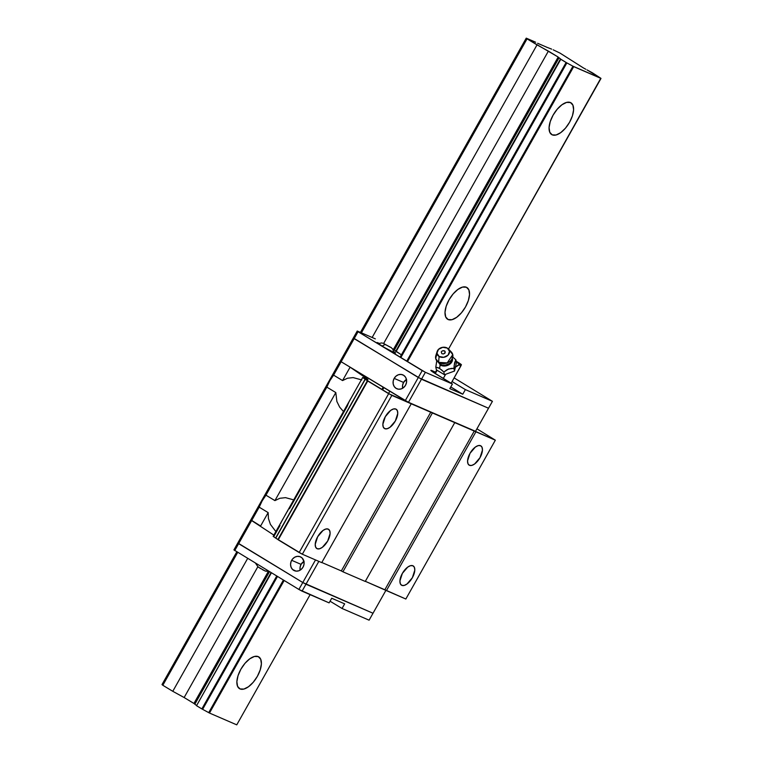 <?xml version="1.0" encoding="UTF-8"?>
<svg xmlns="http://www.w3.org/2000/svg" width="763" height="763" viewBox="0 0 763 763"><rect width="100%" height="100%" fill="white"/><g stroke="black" fill="none" stroke-linecap="round" stroke-linejoin="round"><path stroke-width="1.14" d="M552.231 134.86L549.77 132.266L549.074 127.602L550.247 121.594L553.108 115.137L557.219 109.223L561.959 104.75L566.604 102.404L570.447 102.538A18.579 8.908 -58.8 0 1 570.962 102.805A18.579 8.908 -58.8 0 1 569.265 122.786A18.579 8.908 -58.8 0 1 552.231 134.86A18.579 8.908 -58.8 0 1 551.716 134.593A18.579 8.908 -58.8 0 1 553.404 114.603A18.579 8.908 -58.8 0 1 570.447 102.538L572.899 105.132L573.604 109.786L572.431 115.804L569.57 122.261L565.459 128.174L560.719 132.648L556.074 134.994L552.231 134.86M448.167 319.554L445.706 316.96L445.01 312.296L446.174 306.278L449.035 299.83L453.146 293.917L457.886 289.444L462.531 287.098L466.374 287.231A18.579 8.908 -58.8 0 1 466.899 287.498A18.579 8.908 -58.8 0 1 465.201 307.479A18.579 8.908 -58.8 0 1 448.167 319.554A18.579 8.908 -58.8 0 1 447.643 319.277A18.579 8.908 -58.8 0 1 449.34 299.296A18.579 8.908 -58.8 0 1 466.374 287.231L468.835 289.826L469.531 294.48L468.358 300.498L465.506 306.955L461.396 312.868L456.656 317.332L452.011 319.687L448.167 319.554M240.03 688.932L237.57 686.338L236.873 681.683L238.037 675.665L240.898 669.208L245.009 663.295L249.749 658.822L254.394 656.476L258.237 656.609A18.579 8.908 -58.8 0 1 258.762 656.876A18.579 8.908 -58.8 0 1 257.064 676.867A18.579 8.908 -58.8 0 1 240.03 688.932A18.579 8.908 -58.8 0 1 239.506 688.665A18.579 8.908 -58.8 0 1 241.203 668.684A18.579 8.908 -58.8 0 1 258.237 656.609L260.698 659.203L261.394 663.867L260.221 669.876L257.369 676.333L253.259 682.246L248.519 686.719L243.874 689.065L240.03 688.932M537.638 43.272L547.615 47.592L537.638 43.272M547.739 47.592L551.639 49.137L547.739 47.592M553.185 49.805L559.994 53.095L583.581 68.041L559.994 53.095L553.185 49.805M585.793 69.242L583.581 68.041L585.793 69.242M592.422 72.828L587.014 69.9L600.805 78.265L592.422 72.828M600.805 78.265L448.51 349.063L600.996 78.427L573.709 66.619L407.461 361.662L573.709 66.619L572.956 66.209L406.727 361.214L572.956 66.209L600.805 78.265M436.694 370.017L435.454 372.23L436.694 370.017M310.121 594.654L236.759 724.85L310.121 594.654M284.141 580.519L209.472 713.043L236.759 724.85L209.472 713.043L284.141 580.519M389.817 391.219L388.491 393.574L389.817 391.219M283.407 580.071L208.709 712.632L209.472 713.043L202.624 709.332L277.484 576.485L202.624 709.332L208.709 712.632L283.407 580.071M566.861 62.909L572.956 66.209L566.108 62.499L400.07 357.179L566.108 62.499L560.786 59.276L396.064 351.6L560.452 58.989L395.72 351.333L560.452 58.989L566.861 62.909L400.804 357.618L566.861 62.909M382.568 389.988L383.894 387.633L382.568 389.988M383.15 387.184L381.834 389.54L383.15 387.184M276.74 576.036L201.861 708.922L202.624 709.332L201.861 708.922L276.74 576.036M271.418 572.813L196.539 705.699L201.861 708.922L196.539 705.699L271.418 572.813M271.056 572.584L196.539 705.699L271.056 572.584M559.05 57.797L560.624 58.999L558.745 57.53L394.337 350.122L559.05 57.797M196.291 705.27L194.813 704.22L269.511 571.659L194.813 704.22L196.205 705.193M269.167 571.449L194.813 704.22L269.167 571.449M558.173 57.044L548.378 51.111L383.713 343.34L548.378 51.111L537.018 44.883L372.144 337.484L537.018 44.883L527.052 38.846L361.404 332.83L527.052 38.846L526.241 38.15L360.432 332.41L526.241 38.15L535.645 42.223L527.052 38.846L558.173 57.044L393.46 349.368L558.173 57.044M194.555 703.867L193.936 703.467L268.299 571.477L193.936 703.467L194.679 703.963M257.818 566.785L184.141 697.535L193.936 703.467L184.141 697.535L257.818 566.785M247.66 558.411L172.781 691.307L184.141 697.535L172.781 691.307L247.66 558.411M237.694 552.383L162.815 685.269L172.781 691.307L162.815 685.269L237.694 552.383M236.797 551.83L162.004 684.573L162.815 685.269L162.004 684.573L236.797 551.83M348.825 402.263L347.976 404.352M353.584 393.641L349.082 401.739M354.537 392.058L349.912 400.146M281.185 522.312L280.727 523.351M285.934 513.69L281.433 521.787M286.888 512.107L282.272 520.204M287.899 510.609L287.222 511.601M283.121 518.668L273.164 536.351L275.605 538.039L365.105 379.201L275.767 538.144L302.329 554.224L321.738 562.627L411.238 403.789L321.738 562.627L302.329 554.224L391.829 395.396L302.329 554.224L299.163 552.517L388.663 393.679L367.737 381.004L278.237 539.842L367.394 380.718L278.237 539.842L299.163 552.517L388.663 393.679L474.348 430.923L384.848 589.761L405.84 599.022L386.431 590.619L475.931 431.782L386.431 590.619L365.343 581.32L384.848 589.761L474.348 430.923L495.34 440.184L405.84 599.022L495.34 440.184L476.923 428.825L495.34 440.184L391.829 395.396L365.267 379.306L367.394 380.718L277.904 539.546L275.767 538.144L365.267 379.306L362.692 377.494L366.974 379.297L362.654 377.513L352.697 395.186M317.141 548.721A11.283 5.408 -58.8 0 1 316.826 548.559A11.283 5.408 -58.8 0 1 317.847 536.427A11.283 5.408 -58.8 0 1 328.195 529.093A11.283 5.408 -58.8 0 1 328.51 529.255A11.283 5.408 -58.8 0 1 327.48 541.387A11.283 5.408 -58.8 0 1 317.141 548.721L319.468 548.797L322.291 547.376L327.67 541.072L330.112 533.499L329.683 530.666L328.195 529.093L325.858 529.017L323.045 530.438L317.666 536.742L315.224 544.315L315.644 547.147L317.141 548.721M401.834 585.364A11.283 5.408 -58.8 0 1 401.519 585.202A11.283 5.408 -58.8 0 1 402.549 573.07A11.283 5.408 -58.8 0 1 412.888 565.745A11.283 5.408 -58.8 0 1 413.203 565.908A11.283 5.408 -58.8 0 1 412.173 578.039A11.283 5.408 -58.8 0 1 401.834 585.364L400.337 583.79L399.917 580.958L402.359 573.394L407.738 567.09L410.551 565.66L412.888 565.745L414.385 567.319L414.805 570.142L412.363 577.715L406.984 584.019L404.161 585.45L401.834 585.364M469.474 465.316A11.283 5.408 -58.8 0 1 469.159 465.153A11.283 5.408 -58.8 0 1 470.189 453.022A11.283 5.408 -58.8 0 1 480.537 445.697A11.283 5.408 -58.8 0 1 480.852 445.859A11.283 5.408 -58.8 0 1 479.822 457.991A11.283 5.408 -58.8 0 1 469.474 465.316L467.986 463.742L467.557 460.909L470.008 453.336L475.378 447.032L478.201 445.611L480.537 445.697L482.025 447.271L482.445 450.094L480.003 457.666L474.634 463.971L471.811 465.401L469.474 465.316M384.781 428.672A11.283 5.408 -58.8 0 1 384.466 428.51A11.283 5.408 -58.8 0 1 385.496 416.369A11.283 5.408 -58.8 0 1 395.835 409.044A11.283 5.408 -58.8 0 1 396.159 409.206A11.283 5.408 -58.8 0 1 395.129 421.338A11.283 5.408 -58.8 0 1 384.781 428.672L387.118 428.749L389.941 427.328L395.31 421.023L397.752 413.451L397.332 410.618L395.835 409.044L393.508 408.968L390.685 410.389L385.315 416.693L382.864 424.266L383.293 427.099L384.781 428.672M333.593 375.138L342.558 380.565L350.112 367.175L341.147 361.738L329.807 380.785L326.841 387.127L265.953 495.187L274.918 500.614L335.806 392.564L326.841 387.127L265.953 495.187L262.167 500.833L251.647 520.576L250.827 519.88L340.327 361.042L341.147 361.738L340.327 361.042L353.336 337.952L354.156 338.658L353.336 337.952L250.827 519.88L260.612 526.003L268.156 512.612L259.191 507.176L251.647 520.576L250.827 519.88L237.818 542.96L250.827 519.88L251.647 520.576L238.638 543.666L237.818 542.96L233.917 549.894L237.818 542.96L238.638 543.666L251.647 520.576L260.612 526.003L268.156 512.612L268.442 518.544L270.426 524.41L276.177 531.973L270.426 524.41L268.442 518.544L268.156 512.612L259.191 507.176L262.167 500.833L265.953 495.187L274.918 500.614L335.806 392.564L336.874 401.472L339.649 407.108L343.817 411.925L339.649 407.108L336.874 401.472L335.806 392.564L326.841 387.127L329.807 380.785L333.593 375.138L342.558 380.565L350.112 367.175L366.726 378.591L366.459 379.068L366.726 378.591L350.112 367.175L341.147 361.738L333.593 375.138M361.824 379.955L353.155 377.599L347.508 378.229L342.558 380.565L347.508 378.229L353.155 377.599L361.824 379.955M294.184 500.003L285.505 497.648L279.868 498.277L274.918 500.614L279.868 498.277L285.505 497.648L294.184 500.003M347.68 405.42L289.415 508.826M366.974 379.297L367.938 379.554L366.726 378.591L367.938 379.583L366.974 379.297M273.86 535.111L251.647 520.576L273.86 535.111M280.04 525.469L273.803 536.542L273.192 536.332L275.605 538.039L365.105 379.201L362.654 377.513M430.828 412.096L341.328 570.934L321.814 562.484L341.328 570.934L430.828 412.096M432.411 412.955L342.911 571.792L341.328 570.934L342.911 571.792L432.411 412.955M454.758 422.626L365.258 581.454L342.911 571.792L365.258 581.454L454.758 422.626M406.46 379.459A7.563 6.629 -66.6 0 0 403.579 382.444L394.166 378.381A7.563 6.629 113.4 0 1 402.854 374.871A7.563 6.629 113.4 0 1 405.525 385.258A7.563 6.629 113.4 0 1 396.846 388.758A7.563 6.629 113.4 0 1 394.166 378.381L403.579 382.444L406.593 379.373M488.52 408.243L421.472 379.23L354.156 338.658L341.147 361.738L340.327 361.042L341.147 361.738L354.156 338.658L421.472 379.23L408.463 402.32L405.296 400.604L418.305 377.513L405.296 400.604L341.147 361.738L408.463 402.32L421.472 379.23L488.52 408.243L475.511 431.324L492.431 401.319L465.373 389.607L462.769 394.223L450.771 386.955L462.769 394.223L449.827 388.625L462.769 394.223L465.373 389.607L452.087 381.557L465.373 389.607L492.431 401.319L488.52 408.243L421.472 379.23L425.382 372.306L422.206 370.589L418.305 377.513L488.52 408.243M402.654 388.253L402.597 385.229L403.579 382.444A7.563 6.629 -66.6 0 0 402.654 388.253M475.511 431.324L408.463 402.32L475.511 431.324M405.525 385.258L406.517 382.473L406.488 379.592L405.449 377.056L403.551 375.234L401.1 374.423L398.458 374.728L396.016 376.121L394.166 378.381L393.183 381.157L393.212 384.037L394.252 386.583L396.14 388.396L398.591 389.216L401.243 388.901L403.675 387.509L405.525 385.258M303.951 561.377A7.563 6.629 -66.6 0 0 301.07 564.372L291.666 560.3A7.563 6.629 113.4 0 1 300.345 556.799A7.563 6.629 113.4 0 1 303.016 567.176A7.563 6.629 113.4 0 1 294.337 570.676A7.563 6.629 113.4 0 1 291.666 560.3L301.07 564.372L304.094 561.291M300.145 570.171L300.088 567.147L301.07 564.372A7.563 6.629 -66.6 0 0 300.145 570.171M318.839 561.377L305.963 584.239L302.787 582.522L315.52 559.937L302.787 582.522L237.818 542.96L238.638 543.666L234.737 550.59L238.638 543.666L302.787 582.522L238.638 543.666L302.787 582.522L298.886 589.446L329.111 602.875L331.714 598.249L344.657 603.848L331.714 598.249L329.111 602.875L302.053 591.163L318.839 561.377M373.012 613.252L385.916 590.343L373.012 613.252L302.787 582.522L305.963 584.239L302.787 582.522L298.886 589.446L302.053 591.163L305.963 584.239L373.012 613.252L305.963 584.239L373.012 613.252L369.101 620.176L373.012 613.252M303.016 567.176L304.008 564.401L303.979 561.52L302.081 557.953L299.869 556.618L297.265 556.361L294.68 557.219L292.496 559.079L291.046 561.644L290.56 564.534L291.104 567.3L292.601 569.522L296.092 571.134L298.734 570.819L301.166 569.436L303.016 567.176M393.746 351.581A10.615 0.61 -150.6 0 1 395.501 353.002A10.615 0.61 -150.6 0 1 394.223 352.62A10.615 0.61 -150.6 0 1 383.665 347.012A10.615 0.61 -150.6 0 1 376.998 342.577A10.615 0.61 -150.6 0 1 378.286 342.959L377.99 343.474L378.286 342.959A10.615 0.61 -150.6 0 1 379.125 343.34M389.998 347.079L385.782 344.723A6.638 3.186 121.2 0 0 382.301 346.211A6.638 3.186 -58.8 0 1 385.782 344.723L385.019 344.275M384.018 343.76L390.999 347.508M393.861 352.458L392.831 349.292L391.018 347.394M384.075 343.484L381.557 342.94L378.314 343.693M435.911 372.458L430.961 370.313L432.096 371.505L452.43 384.008L449.827 388.625L452.43 384.008L437.094 374.719A14.602 0.839 -150.6 0 1 430.847 370.351A14.602 0.839 -150.6 0 1 435.683 372.334M358.057 331.724L357.237 331.028L353.336 337.952L354.156 338.658L358.057 331.724L357.237 331.028L375.348 338.867L357.237 331.028L353.336 337.952L418.305 377.513L422.206 370.589L358.057 331.724L354.156 338.658L421.472 379.23L425.382 372.306L358.057 331.724M454.138 377.914L492.431 401.319L454.138 377.914M452.43 384.008L425.382 372.306L452.43 384.008M392.44 348.748L394.07 349.778L392.44 348.748M394.109 349.845L401.262 354.747L395.768 351.257M379.354 343.455L377.284 342.94L384.953 347.756L394.223 352.62L395.492 352.935L393.651 351.514M394.042 349.836L395.787 351.218M262.462 569.665L265.123 570.962A6.638 5.808 -66.6 0 0 268.433 571.001A6.638 5.808 113.4 0 1 265.123 570.962L269.053 571.373M258.18 566.928L260.565 568.597M255.5 563.17L258.171 567.062L265.123 570.962M342.053 608.473L330.055 601.206L342.053 608.473L369.101 620.176L342.053 608.473L344.657 603.848L342.053 608.473M233.917 549.894L298.886 589.446L233.917 549.894M455.492 360.832L461.415 364.752L459.488 364.065L455.397 367.165L456.474 362.511L455.854 359.821L454.157 365.506L454.5 371.056L453.871 368.367L451.295 368.405L447.252 369.569L443.847 372.029L444.467 374.728L454.5 371.056L456.474 362.511L455.854 359.821L452.64 356.912L455.854 359.821L454.576 362.864L453.871 368.367L448.568 368.968L443.847 372.029L439.536 368.367A15.928 7.64 121.2 0 0 440.06 364.952A7.649 6.018 -13 0 0 448.148 365.181A7.649 6.018 -13 0 0 452.573 359.306A7.649 6.018 167 0 1 448.148 365.181A7.649 6.018 167 0 1 440.06 364.952A2.127 1.021 121.2 0 0 439.955 364.342M449.893 350.856L452.774 354.642L447.204 362.902L438.582 362.368L439.746 364.132A7.802 6.142 -13 0 0 451.305 361.786M452.774 354.642L451.515 361.481L449.55 363.484L445.363 365.143L442.368 365.105L439.765 364.142A2.127 1.021 -58.8 0 1 440.06 364.952A15.928 7.64 -58.8 0 1 439.536 368.367L435.797 367.156L436.789 360.613L435.797 367.156L436.417 369.855L444.467 374.728L443.847 372.029L441.739 370.036L438.487 367.823L435.797 367.156L436.417 369.855L444.467 374.728L454.5 371.056L455.397 367.165L459.46 364.685L460.661 366.326L461.415 364.752A9.29 0.534 -150.6 0 1 459.488 364.065L456.398 362.187L459.488 364.065L460.661 366.326L451.143 383.226L461.377 364.762M437.142 351.524A6.371 5.017 167 0 1 447.356 348.119L442.769 347.299L438.458 349.406L436.951 353.221L439.126 356.493A6.371 5.017 167 0 1 437.142 351.524L435.854 355.539A8.755 6.896 -13 0 0 438.582 362.368A8.755 6.896 -13 0 0 450.084 361.261A8.755 6.896 -13 0 0 451.295 351.972L448.377 348.929A6.371 5.017 167 0 1 447.49 355.682A6.371 5.017 167 0 1 439.126 356.493L438.582 362.368L439.126 356.493L443.713 357.313L448.024 355.205L449.531 351.39L447.356 348.119A6.371 5.017 167 0 1 448.377 348.929M441.872 353.698L443.398 353.975L444.839 353.269L445.115 351.381L443.894 350.646L442.292 350.875L441.243 351.943L441.872 353.698L441.243 351.943L442.292 350.875L444.61 350.913L445.239 352.659L443.398 353.975L441.872 353.698M439.746 364.132L435.702 358.581L436.97 353.422M456.179 361.233A9.29 0.534 -150.6 0 1 457.438 361.986L458.429 362.711L457.438 361.986A9.29 0.534 -150.6 0 1 461.415 364.733A9.29 0.534 -150.6 0 1 461.415 364.752M457.438 361.986L456.322 361.433L457.438 361.986M435.253 373.584L437.123 370.274L435.253 373.584M436.913 370.15L435.044 373.46L436.913 370.15M443.303 378.477L445.659 374.29L443.303 378.477M285.057 515.244L350.761 398.62M435.702 358.581L439.917 364.237"/></g></svg>
